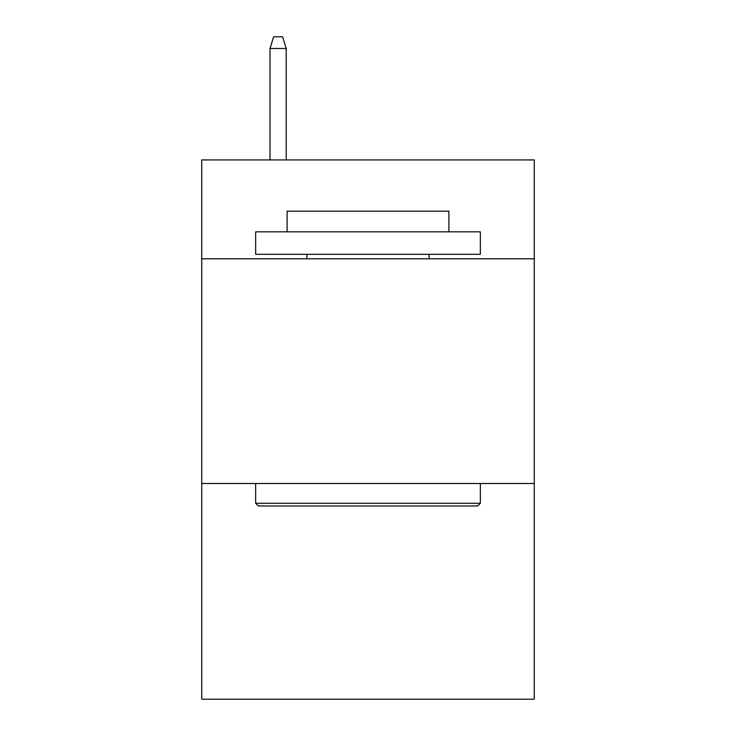 <?xml version="1.0" encoding="UTF-8"?>
<svg xmlns="http://www.w3.org/2000/svg" width="736" height="736" viewBox="0 0 736 736"><rect width="100%" height="100%" fill="white"/><g stroke="black" fill="none" stroke-linecap="round" stroke-linejoin="round"><path stroke-width="1.1" d="M534.272 258.796L534.272 159.933L201.728 159.933L201.728 258.796L534.272 258.796L534.272 699.2L201.728 699.2L201.728 258.796M534.272 483.497L201.728 483.497M258.345 505.963L255.65 503.268L480.35 503.268L477.655 505.963L258.345 505.963M480.35 231.831L480.35 254.306L255.65 254.306L255.65 231.831L480.35 231.831M287.114 231.831L287.114 211.168L448.886 211.168L448.886 231.831M480.35 483.497L480.35 503.268M255.65 483.497L255.65 503.268M429.116 254.306L429.116 258.796M306.884 254.306L306.884 258.796M286.212 159.933L286.212 48.484L270.029 48.484L270.029 159.933M270.029 48.484L273.626 36.8L282.615 36.8L286.212 48.484"/></g></svg>
